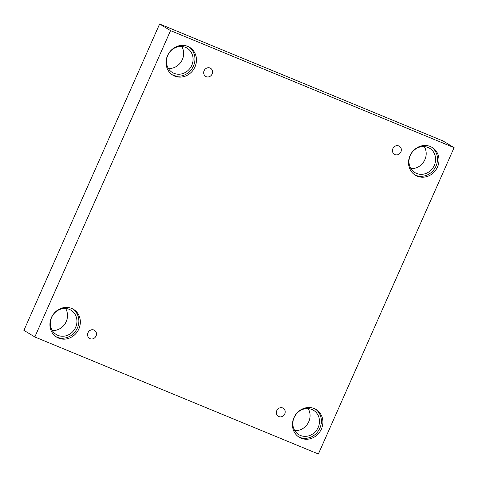 <?xml version="1.0" encoding="UTF-8"?>
<svg xmlns="http://www.w3.org/2000/svg" width="478" height="478" viewBox="0 0 478 478"><rect width="100%" height="100%" fill="white"/><g stroke="black" fill="none" stroke-linecap="round" stroke-linejoin="round"><path stroke-width="0.72" d="M454.1 147.666L443.19 141.034L159.646 24.002L23.9 330.334L34.81 336.966L318.354 453.998L454.1 147.666L170.556 30.634L159.646 24.002M90.103 338.699A4.738 4.326 -58.7 0 1 89.553 338.424A4.738 4.326 -58.7 0 1 88.322 332.126A4.738 4.326 -58.7 0 1 94.477 330.322A4.738 4.326 -58.7 0 1 95.875 336.327A4.738 4.326 -58.7 0 1 90.103 338.699M170.556 30.634L34.81 336.966M294.777 430.606A14.221 12.972 121.3 0 0 308.764 421.704A14.221 12.972 121.3 0 0 308.149 408.612M52.245 330.507A14.221 12.972 121.3 0 0 66.239 321.604A14.221 12.972 121.3 0 0 65.617 308.507M168.358 68.479A14.221 12.972 121.3 0 0 182.351 59.577A14.221 12.972 121.3 0 0 181.73 46.486M410.889 168.585A14.221 12.972 121.3 0 0 424.876 159.682A14.221 12.972 121.3 0 0 424.261 146.585M278.859 416.607A4.738 4.326 -58.7 0 1 278.316 416.332A4.738 4.326 -58.7 0 1 277.085 410.04A4.738 4.326 -58.7 0 1 283.239 408.236A4.738 4.326 -58.7 0 1 284.637 414.235A4.738 4.326 -58.7 0 1 278.859 416.607M394.977 154.585A4.738 4.326 -58.7 0 1 394.428 154.31A4.738 4.326 -58.7 0 1 393.197 148.013A4.738 4.326 -58.7 0 1 399.351 146.208A4.738 4.326 -58.7 0 1 400.749 152.213A4.738 4.326 -58.7 0 1 394.977 154.585M206.215 76.677A4.738 4.326 -58.7 0 1 205.671 76.396A4.738 4.326 -58.7 0 1 204.435 70.105A4.738 4.326 -58.7 0 1 210.595 68.3A4.738 4.326 -58.7 0 1 211.987 74.305A4.738 4.326 -58.7 0 1 206.215 76.677M301.092 438.212A16.252 14.824 -58.7 0 1 299.222 437.262A16.252 14.824 -58.7 0 1 294.998 415.681A16.252 14.824 -58.7 0 1 316.101 409.497A16.252 14.824 -58.7 0 1 320.893 430.08A16.252 14.824 -58.7 0 1 301.092 438.212M58.561 338.107A16.252 14.824 -58.7 0 1 56.691 337.163A16.252 14.824 -58.7 0 1 52.466 315.576A16.252 14.824 -58.7 0 1 73.576 309.391A16.252 14.824 -58.7 0 1 78.362 329.975A16.252 14.824 -58.7 0 1 58.561 338.107M174.673 76.086A16.252 14.824 -58.7 0 1 172.803 75.136A16.252 14.824 -58.7 0 1 168.585 53.554A16.252 14.824 -58.7 0 1 189.688 47.37A16.252 14.824 -58.7 0 1 194.474 67.954A16.252 14.824 -58.7 0 1 174.673 76.086M417.204 176.185A16.252 14.824 -58.7 0 1 415.334 175.241A16.252 14.824 -58.7 0 1 411.11 153.653A16.252 14.824 -58.7 0 1 432.22 147.469A16.252 14.824 -58.7 0 1 437.006 168.053A16.252 14.824 -58.7 0 1 417.204 176.185M410.267 155.487A14.221 12.972 -58.7 0 1 429.668 148.294A14.221 12.972 -58.7 0 1 433.367 167.181A14.221 12.972 -58.7 0 1 414.898 172.594A14.221 12.972 -58.7 0 1 410.267 155.487M414.605 174.763A16.252 14.824 121.3 0 0 415.711 175.277A16.252 14.824 121.3 0 0 435.285 167.569A16.252 14.824 121.3 0 0 431.455 147.039M167.742 55.388A14.221 12.972 -58.7 0 1 187.137 48.194A14.221 12.972 -58.7 0 1 190.836 67.081A14.221 12.972 -58.7 0 1 172.367 72.495A14.221 12.972 -58.7 0 1 167.742 55.388M172.074 74.658A16.252 14.824 121.3 0 0 173.179 75.177A16.252 14.824 121.3 0 0 192.754 67.464A16.252 14.824 121.3 0 0 188.924 46.94M51.63 317.41A14.221 12.972 -58.7 0 1 71.025 310.222A14.221 12.972 -58.7 0 1 74.723 329.109A14.221 12.972 -58.7 0 1 56.255 334.516A14.221 12.972 -58.7 0 1 51.63 317.41M55.962 336.685A16.252 14.824 121.3 0 0 57.067 337.199A16.252 14.824 121.3 0 0 76.641 329.491A16.252 14.824 121.3 0 0 72.811 308.961M294.155 417.515A14.221 12.972 -58.7 0 1 313.556 410.321A14.221 12.972 -58.7 0 1 317.249 429.208A14.221 12.972 -58.7 0 1 298.78 434.622A14.221 12.972 -58.7 0 1 294.155 417.515M298.487 436.784A16.252 14.824 121.3 0 0 299.598 437.304A16.252 14.824 121.3 0 0 319.173 429.591A16.252 14.824 121.3 0 0 315.343 409.066"/></g></svg>
